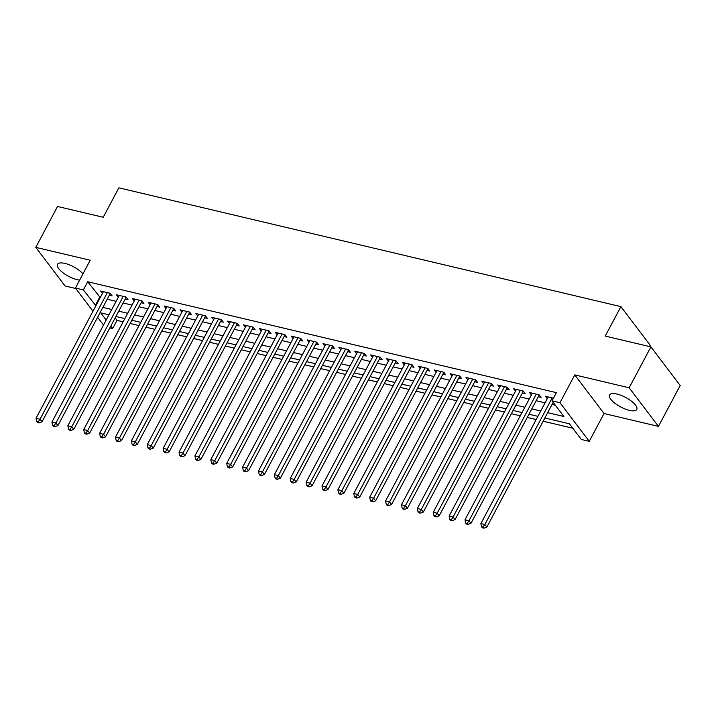 <?xml version="1.0" encoding="UTF-8"?>
<svg xmlns="http://www.w3.org/2000/svg" width="716" height="716" viewBox="0 0 716 716"><rect width="100%" height="100%" fill="white"/><g stroke="black" fill="none" stroke-linecap="round" stroke-linejoin="round"><path stroke-width="1.07" d="M82.975 273.861A15.421 5.37 -152 0 0 64.923 263.416A15.421 5.37 -152 0 0 57.486 264.32A15.421 5.37 -152 0 0 62.766 272.572A15.421 5.37 -152 0 0 77.265 279.696A15.421 5.37 -152 0 0 79.637 280.126M629.328 410.34A15.421 5.37 -152 0 0 636.775 409.436A15.421 5.37 -152 0 0 631.494 401.193A15.421 5.37 -152 0 0 616.986 394.06A15.421 5.37 -152 0 0 609.549 394.964A15.421 5.37 -152 0 0 614.829 403.206A15.421 5.37 -152 0 0 629.328 410.34M115.151 317.922L117.003 320.365L112.654 328.546L109.852 327.883M649.493 346.544L650.182 345.237L620.897 306.627L118.883 187.825L103.22 217.27L57.548 206.468L35.8 247.369L65.084 285.979L75.771 288.503M620.897 306.627L605.244 336.072L650.916 346.884L680.2 385.494L658.452 426.396L629.167 387.786L574.76 374.907L559.966 402.714L589.25 441.333L581.311 439.454L569.435 423.8L544.858 417.983M574.76 374.907L604.044 413.517L658.452 426.396M604.044 413.517L589.25 441.333M117.003 320.365L123.125 321.815M130.088 323.462L139.011 325.574M145.975 327.221L154.898 329.333M161.861 330.98L170.784 333.092M177.747 334.739L186.67 336.851M193.633 338.498L202.556 340.61M209.519 342.257L218.443 344.369M225.406 346.025L234.329 348.137M241.292 349.784L250.224 351.896M257.178 353.543L266.11 355.655M273.065 357.302L281.997 359.414M288.951 361.061L297.883 363.173M304.837 364.82L313.769 366.932M320.732 368.579L329.655 370.691M336.618 372.338L345.542 374.45M352.505 376.097L361.428 378.209M368.391 379.856L377.314 381.968M384.277 383.615L393.2 385.727M400.163 387.374L409.087 389.486M416.05 391.133L424.973 393.245M431.936 394.892L440.859 397.004M447.822 398.651L456.745 400.763M463.708 402.41L472.632 404.522M479.595 406.169L488.518 408.281M495.481 409.928L504.404 412.04M511.367 413.687L520.29 415.799M527.253 417.446L536.186 419.558M543.14 421.205L572.8 428.231M650.916 346.884L629.167 387.786M109.333 295.216L112.117 295.878L110.139 293.265L100.607 291.009L102.442 293.435M125.219 298.975L128.003 299.637L126.025 297.024L116.493 294.768L118.328 297.203M141.106 302.734L143.889 303.396L141.911 300.792L132.379 298.527L134.214 300.962M156.992 306.502L159.775 307.155L157.797 304.551L148.266 302.295L150.1 304.721M172.878 310.261L175.662 310.914L173.684 308.31L164.152 306.054L165.987 308.48M188.764 314.02L191.548 314.673L189.57 312.069L180.038 309.813L181.873 312.239M204.651 317.779L207.434 318.432L205.456 315.828L195.924 313.572L197.768 315.998M220.537 321.538L223.32 322.191L221.342 319.587L211.811 317.331L213.654 319.757M236.432 325.297L239.207 325.95L237.229 323.346L227.697 321.09L229.541 323.516M252.318 329.056L255.093 329.709L253.115 327.105L243.583 324.849L245.427 327.275M268.205 332.815L270.979 333.468L269.001 330.864L259.469 328.608L261.313 331.034M284.091 336.574L286.865 337.227L284.887 334.623L275.356 332.367L277.199 334.793M299.977 340.333L302.752 340.986L300.774 338.382L291.242 336.126L293.086 338.552M315.863 344.092L318.638 344.754L316.66 342.141L307.128 339.885L308.972 342.311M331.75 347.851L334.524 348.513L332.546 345.9L323.014 343.644L324.858 346.07M347.636 351.61L350.419 352.272L348.432 349.659L338.901 347.403L340.744 349.829M363.522 355.369L366.306 356.031L364.328 353.418L354.787 351.162L356.631 353.588M379.408 359.128L382.192 359.79L380.214 357.177L370.682 354.921L372.517 357.347M395.295 362.887L398.078 363.549L396.1 360.936L386.568 358.68L388.403 361.106M411.181 366.646L413.964 367.308L411.986 364.695L402.455 362.439L404.289 364.865M427.067 370.405L429.851 371.067L427.873 368.454L418.341 366.198L420.176 368.624M442.953 374.164L445.737 374.826L443.759 372.213L434.227 369.957L436.062 372.383M458.84 377.923L461.623 378.585L459.645 375.972L450.113 373.716L451.948 376.142M474.726 381.682L477.509 382.344L475.531 379.731L466 377.475L467.834 379.91M490.612 385.45L493.396 386.103L491.418 383.499L481.886 381.243L483.73 383.669M506.498 389.209L509.282 389.862L507.304 387.258L497.772 385.002L499.616 387.428M522.394 392.968L525.168 393.621L523.19 391.017L513.658 388.761L515.502 391.187M538.28 396.727L541.054 397.38L539.076 394.776L529.545 392.52L531.388 394.946M547.686 412.658L563.895 416.488L552.027 400.835L556.377 392.654L87.719 281.755L100.249 297.561M107.212 299.216L116.135 301.329M123.098 302.975L132.021 305.088M138.985 306.734L147.908 308.847M154.871 310.493L163.794 312.606M170.757 314.252L179.68 316.365M186.643 318.011L195.566 320.124M202.53 321.77L211.453 323.883M218.416 325.529L227.348 327.642M234.302 329.288L243.234 331.401M250.188 333.047L259.12 335.16M266.075 336.806L275.007 338.919M281.961 340.565L290.893 342.678M297.856 344.324L306.779 346.437M313.742 348.083L322.665 350.196M329.629 351.842L338.552 353.955M345.515 355.601L354.438 357.714M361.401 359.36L370.324 361.473M377.287 363.119L386.21 365.232M393.173 366.878L402.097 368.991M409.06 370.637L417.983 372.75M424.946 374.396L433.869 376.509M440.832 378.164L449.755 380.277M456.719 381.923L465.642 384.036M472.605 385.682L481.528 387.795M488.491 389.441L497.414 391.554M504.377 393.2L513.3 395.313M520.264 396.959L529.196 399.072M536.15 400.718L545.082 402.831M552.036 404.477L555.383 405.265M553.441 398.177L545.431 396.279L547.275 398.705M92.991 311.218L75.422 288.056L90.216 260.239L35.8 247.369M75.422 288.056L83.369 289.935L95.899 305.741M87.719 281.755L83.369 289.935M552.027 400.835L559.966 402.714M103.507 325.082L97.6 317.295M108.957 314.825L100.777 312.892L106.192 320.034M110.801 326.102L112.654 328.546M537.895 416.336L528.972 414.224M522.009 412.577L513.086 410.465M506.123 408.818L497.199 406.706M490.236 405.059L481.313 402.947M474.35 401.291L465.427 399.179M458.464 397.532L449.541 395.42M442.577 393.773L433.654 391.661M426.691 390.014L417.768 387.902M410.805 386.255L401.882 384.143M394.919 382.496L385.996 380.384M379.033 378.737L370.109 376.625M363.146 374.978L354.214 372.866M347.26 371.219L338.328 369.107M331.374 367.46L322.442 365.348M315.488 363.701L306.555 361.589M299.601 359.942L290.669 357.83M283.706 356.183L274.783 354.071M267.82 352.424L258.897 350.312M251.934 348.665L243.01 346.553M236.047 344.906L227.124 342.794M220.161 341.147L211.238 339.035M204.275 337.388L195.352 335.276M188.389 333.629L179.465 331.517M172.502 329.87L163.579 327.758M156.616 326.111L147.693 323.999M140.73 322.343L131.807 320.24M124.844 318.584L115.92 316.472M102.862 307.397L111.786 309.509M118.749 311.156L127.672 313.268M134.635 314.915L143.558 317.027M150.521 318.674L159.444 320.786M166.407 322.433L175.331 324.545M182.294 326.192L191.217 328.304M198.18 329.951L207.103 332.063M214.066 333.71L222.998 335.822M229.952 337.469L238.884 339.581M245.839 341.228L254.771 343.34M261.725 344.987L270.657 347.099M277.611 348.746L286.543 350.858M293.506 352.505L302.429 354.617M309.393 356.264L318.316 358.376M325.279 360.023L334.202 362.135M341.165 363.782L350.088 365.894M357.051 367.541L365.974 369.653M372.938 371.3L381.861 373.412M388.824 375.059L397.747 377.171M404.71 378.818L413.633 380.93M420.596 382.577L429.519 384.689M436.483 386.345L445.406 388.457M452.369 390.104L461.292 392.216M468.255 393.863L477.178 395.975M484.141 397.622L493.064 399.734M500.028 401.381L508.96 403.493M515.914 405.14L524.846 407.252M531.8 408.899L540.732 411.011M99.587 297.409L95.237 305.589M552.188 397.872L484.857 524.506L480.883 523.566L548.214 396.933M553.173 402.347L486.835 527.11L484.857 524.506L483.13 527.128L481.537 526.752L482.324 527.799L483.918 528.175L483.13 527.128M483.918 528.175L486.835 527.11M480.883 523.566L481.537 526.752M536.293 394.113L468.971 520.747L464.997 519.807L532.328 393.173M539.255 394.999A1.978 1.477 -37.2 0 0 538.969 395.411L470.949 523.351L468.971 520.747L467.235 523.369L465.651 522.993L466.438 524.04L468.031 524.416L467.235 523.369M468.031 524.416L470.949 523.351M464.997 519.807L465.651 522.993M520.407 390.354L453.085 516.988L449.111 516.048L516.442 389.415M523.369 391.24A1.978 1.477 -37.2 0 0 523.083 391.652L455.063 519.592L453.085 516.988L451.349 519.61L449.764 519.234L450.552 520.281L452.145 520.657L451.349 519.61M452.145 520.657L455.063 519.592M449.111 516.048L449.764 519.234M504.52 386.595L437.199 513.229L433.225 512.289L500.556 385.655M507.483 387.481A1.978 1.477 -37.2 0 0 507.197 387.893L439.176 515.833L437.199 513.229L435.462 515.851L433.878 515.475L434.666 516.522L436.259 516.898L435.462 515.851M436.259 516.898L439.176 515.833M433.225 512.289L433.878 515.475M488.634 382.836L421.303 509.461L417.339 508.521L484.669 381.897M491.588 383.722A1.978 1.477 -37.2 0 0 491.31 384.134L423.29 512.074L421.303 509.461L419.576 512.092L417.992 511.716L418.779 512.763L420.373 513.139L419.576 512.092M420.373 513.139L423.29 512.074M417.339 508.521L417.992 511.716M472.748 379.077L405.417 505.702L401.452 504.762L468.783 378.137M475.701 379.963A1.978 1.477 -37.2 0 0 475.424 380.375L407.395 508.315L405.417 505.702L403.69 508.333L402.106 507.957L402.893 509.004L404.486 509.38L403.69 508.333M404.486 509.38L407.395 508.315M401.452 504.762L402.106 507.957M456.862 375.318L389.531 501.943L385.566 501.003L452.888 374.379M459.815 376.204A1.978 1.477 -37.2 0 0 459.538 376.616L391.509 504.556L389.531 501.943L387.804 504.574L386.219 504.198L387.007 505.245L388.6 505.621L387.804 504.574M388.6 505.621L391.509 504.556M385.566 501.003L386.219 504.198M440.975 371.559L373.645 498.184L369.68 497.244L437.002 370.62M443.929 372.445A1.978 1.477 -37.2 0 0 443.651 372.857L375.623 500.797L373.645 498.184L371.917 500.815L370.333 500.439L371.121 501.486L372.714 501.862L371.917 500.815M372.714 501.862L375.623 500.797M369.68 497.244L370.333 500.439M425.089 367.8L357.758 494.425L353.785 493.485L421.115 366.861M428.043 368.686A1.978 1.477 -37.2 0 0 427.765 369.098L359.736 497.038L357.758 494.425L356.031 497.056L354.447 496.68L355.234 497.718L356.828 498.094L356.031 497.056M356.828 498.094L359.736 497.038M353.785 493.485L354.447 496.68M409.203 364.041L341.872 490.666L337.898 489.726L405.229 363.101M412.156 364.927A1.978 1.477 -37.2 0 0 411.879 365.339L343.85 493.279L341.872 490.666L340.145 493.297L338.561 492.921L339.348 493.959L340.932 494.335L340.145 493.297M340.932 494.335L343.85 493.279M337.898 489.726L338.561 492.921M393.317 360.282L325.986 486.907L322.012 485.967L389.343 359.343M396.27 361.168A1.978 1.477 -37.2 0 0 395.993 361.58L327.964 489.52L325.986 486.907L324.259 489.538L322.665 489.162L323.462 490.2L325.046 490.576L324.259 489.538M325.046 490.576L327.964 489.52M322.012 485.967L322.665 489.162M377.43 356.523L310.1 483.148L306.126 482.208L373.457 355.584M380.384 357.409A1.978 1.477 -37.2 0 0 380.106 357.821L312.078 485.761L310.1 483.148L308.372 485.779L306.779 485.403L307.576 486.441L309.16 486.817L308.372 485.779M309.16 486.817L312.078 485.761M306.126 482.208L306.779 485.403M361.544 352.764L294.213 479.389L290.24 478.449L357.57 351.825M364.498 353.65A1.978 1.477 -37.2 0 0 364.22 354.062L296.191 482.002L294.213 479.389L292.486 482.02L290.893 481.644L291.689 482.682L293.274 483.058L292.486 482.02M293.274 483.058L296.191 482.002M290.24 478.449L290.893 481.644M345.658 349.005L278.327 475.63L274.353 474.69L341.684 348.065M348.611 349.891A1.978 1.477 -37.2 0 0 348.334 350.303L280.305 478.243L278.327 475.63L276.6 478.261L275.007 477.885L275.803 478.923L277.387 479.299L276.6 478.261M277.387 479.299L280.305 478.243M274.353 474.69L275.007 477.885M329.772 345.246L262.441 471.871L258.467 470.931L325.798 344.306M332.725 346.132A1.978 1.477 -37.2 0 0 332.448 346.544L264.419 474.484L262.441 471.871L260.714 474.502L259.12 474.126L259.917 475.164L261.501 475.54L260.714 474.502M261.501 475.54L264.419 474.484M258.467 470.931L259.12 474.126M313.885 341.487L246.555 468.112L242.581 467.172L309.912 340.539M316.839 342.373A1.978 1.477 -37.2 0 0 316.562 342.785L248.533 470.716L246.555 468.112L244.827 470.743L243.234 470.367L244.031 471.405L245.615 471.781L244.827 470.743M245.615 471.781L248.533 470.716M242.581 467.172L243.234 470.367M297.999 337.719L230.668 464.353L226.695 463.413L294.025 336.78M300.953 338.614A1.978 1.477 -37.2 0 0 300.675 339.026L232.646 466.957L230.668 464.353L228.941 466.984L227.348 466.608L228.144 467.646L229.729 468.022L228.941 466.984M229.729 468.022L232.646 466.957M226.695 463.413L227.348 466.608M282.113 333.96L214.782 460.594L210.808 459.654L278.139 333.021M285.066 334.855A1.978 1.477 -37.2 0 0 284.78 335.267L216.76 463.198L214.782 460.594L213.055 463.216L211.462 462.84L212.258 463.887L213.842 464.263L213.055 463.216M213.842 464.263L216.76 463.198M210.808 459.654L211.462 462.84M266.227 330.201L198.896 456.835L194.922 455.895L262.253 329.262M269.18 331.096A1.978 1.477 -37.2 0 0 268.894 331.508L200.874 459.439L198.896 456.835L197.169 459.457L195.575 459.081L196.363 460.128L197.956 460.504L197.169 459.457M197.956 460.504L200.874 459.439M194.922 455.895L195.575 459.081M250.34 326.442L183.01 453.076L179.036 452.136L246.367 325.503M253.294 327.337A1.978 1.477 -37.2 0 0 253.008 327.749L184.988 455.68L183.01 453.076L181.273 455.698L179.689 455.322L180.477 456.369L182.07 456.745L181.273 455.698M182.07 456.745L184.988 455.68M179.036 452.136L179.689 455.322M234.445 322.683L167.123 449.317L163.15 448.377L230.48 321.744M237.408 323.578A1.978 1.477 -37.2 0 0 237.121 323.99L169.101 451.921L167.123 449.317L165.387 451.939L163.803 451.563L164.591 452.61L166.184 452.986L165.387 451.939M166.184 452.986L169.101 451.921M163.15 448.377L163.803 451.563M218.559 318.924L151.237 445.558L147.263 444.618L214.594 317.985M221.521 319.81A1.978 1.477 -37.2 0 0 221.235 320.222L153.215 448.162L151.237 445.558L149.501 448.18L147.917 447.804L148.704 448.851L150.297 449.227L149.501 448.18M150.297 449.227L153.215 448.162M147.263 444.618L147.917 447.804M202.673 315.165L135.342 441.799L131.377 440.859L198.708 314.226M205.635 316.051A1.978 1.477 -37.2 0 0 205.349 316.463L137.329 444.403L135.342 441.799L133.615 444.421L132.03 444.045L132.818 445.092L134.411 445.468L133.615 444.421M134.411 445.468L137.329 444.403M131.377 440.859L132.03 444.045M186.786 311.406L119.456 438.04L115.491 437.1L182.822 310.467M189.74 312.292A1.978 1.477 -37.2 0 0 189.463 312.704L121.443 440.644L119.456 438.04L117.728 440.662L116.144 440.286L116.932 441.333L118.525 441.709L117.728 440.662M118.525 441.709L121.443 440.644M115.491 437.1L116.144 440.286M170.9 307.647L103.569 434.281L99.605 433.341L166.926 306.708M173.854 308.533A1.978 1.477 -37.2 0 0 173.576 308.945L105.547 436.885L103.569 434.281L101.842 436.903L100.258 436.527L101.046 437.574L102.639 437.95L101.842 436.903M102.639 437.95L105.547 436.885M99.605 433.341L100.258 436.527M155.014 303.888L87.683 430.522L83.718 429.573L151.04 302.949M157.968 304.774A1.978 1.477 -37.2 0 0 157.69 305.186L89.661 433.126L87.683 430.522L85.956 433.144L84.372 432.768L85.159 433.815L86.752 434.191L85.956 433.144M86.752 434.191L89.661 433.126M83.718 429.573L84.372 432.768M139.128 300.129L71.797 426.754L67.832 425.814L135.154 299.19M142.081 301.015A1.978 1.477 -37.2 0 0 141.804 301.427L73.775 429.367L71.797 426.754L70.07 429.385L68.485 429.009L69.273 430.056L70.866 430.432L70.07 429.385M70.866 430.432L73.775 429.367M67.832 425.814L68.485 429.009M123.241 296.37L55.911 422.995L51.937 422.055L119.268 295.431M126.195 297.256A1.978 1.477 -37.2 0 0 125.918 297.668L57.889 425.608L55.911 422.995L54.183 425.626L52.599 425.25L53.387 426.297L54.971 426.673L54.183 425.626M54.971 426.673L57.889 425.608M51.937 422.055L52.599 425.25M107.355 292.611L40.024 419.236L36.051 418.296L103.381 291.672M110.309 293.497A1.978 1.477 -37.2 0 0 110.031 293.909L42.002 421.849L40.024 419.236L38.297 421.867L36.704 421.491L37.501 422.538L39.085 422.914L38.297 421.867M39.085 422.914L42.002 421.849M36.051 418.296L36.704 421.491M538.351 394.606L538.969 395.411M522.465 390.846L523.083 391.652M506.579 387.079L507.197 387.893M490.693 383.32L491.31 384.134M474.806 379.561L475.424 380.375M458.92 375.802L459.538 376.616M443.034 372.043L443.651 372.857M427.148 368.284L427.765 369.098M411.261 364.525L411.879 365.339M395.375 360.766L395.993 361.58M379.489 357.007L380.106 357.821M363.603 353.248L364.22 354.062M347.716 349.489L348.334 350.303M331.83 345.73L332.448 346.544M315.944 341.971L316.562 342.785M300.058 338.212L300.675 339.026M284.171 334.453L284.78 335.267M268.276 330.694L268.894 331.508M252.39 326.935L253.008 327.749M236.504 323.176L237.121 323.99M220.618 319.417L221.235 320.222M204.731 315.658L205.349 316.463M188.845 311.899L189.463 312.704M172.959 308.131L173.576 308.945M157.072 304.372L157.69 305.186M141.186 300.613L141.804 301.427M125.3 296.854L125.918 297.668M109.414 293.095L110.031 293.909"/></g></svg>
